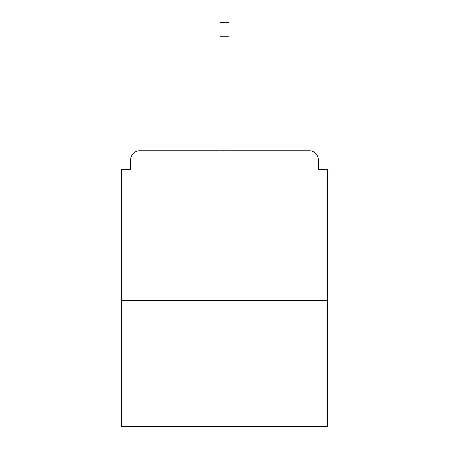 <?xml version="1.0" encoding="UTF-8"?>
<svg xmlns="http://www.w3.org/2000/svg" width="449" height="449" viewBox="0 0 449 449"><rect width="100%" height="100%" fill="white"/><g stroke="black" fill="none" stroke-linecap="round" stroke-linejoin="round"><path stroke-width="0.67" d="M318.33 169.34L318.33 159.749L318.33 169.34L327.321 169.34L327.321 426.55L121.679 426.55L121.679 169.34L130.67 169.34L130.67 159.749L130.67 169.34M327.321 300.645L121.679 300.645M318.33 159.749A8.991 8.991 0 0 0 309.339 150.757L139.661 150.757A8.991 8.991 0 0 0 130.67 159.749M309.339 150.757L271.263 150.757M177.737 150.757L139.661 150.757M228.996 36.24L220.004 36.24L220.004 22.45L228.996 22.45L228.996 150.757M220.004 36.24L220.004 150.757"/></g></svg>
